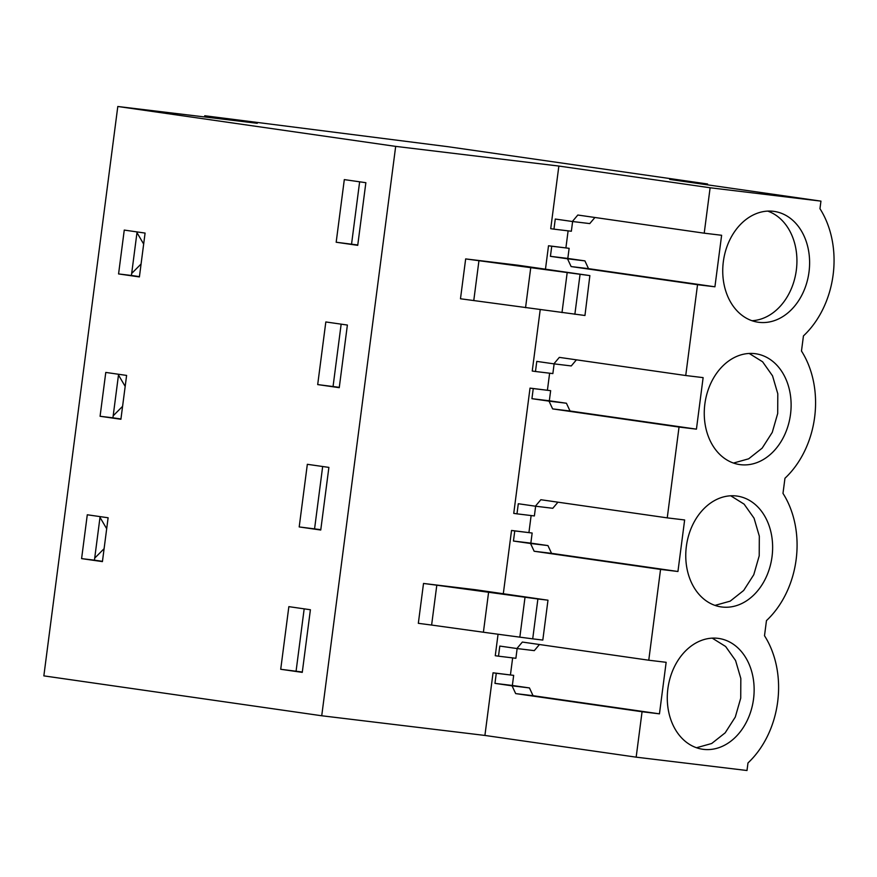 <?xml version="1.0" encoding="UTF-8"?>
<svg xmlns="http://www.w3.org/2000/svg" width="877" height="877" viewBox="0 0 877 877"><rect width="100%" height="100%" fill="white"/><g stroke="black" fill="none" stroke-linecap="round" stroke-linejoin="round"><path stroke-width="1.32" d="M204.593 116.948L204.747 115.753L257.279 123.295L117.803 106.49L395.68 146.382L558.857 166.049L710.118 187.766L820.949 201.129L819.962 208.693A87.503 67.419 -81.8 0 1 833.15 274.644L833.084 275.126A87.503 67.419 -81.8 0 1 803.442 335.913L801.479 351.03A87.503 67.419 -81.8 0 1 814.634 417.233A87.503 67.419 -81.8 0 1 784.959 478.261L782.986 493.378A87.503 67.419 -81.8 0 1 796.141 559.57A87.503 67.419 -81.8 0 1 766.465 620.609L764.503 635.726A87.503 67.419 -81.8 0 1 777.658 701.918A87.503 67.419 -81.8 0 1 747.982 762.946L746.996 770.51L636.165 757.158L642.063 711.74L659.46 713.845L666.147 662.31L648.761 660.217L660.556 569.403L677.943 571.497L684.641 519.962L667.244 517.868L679.039 427.055L696.437 429.149L703.124 377.625L685.737 375.52L697.533 284.707L714.919 286.801L721.618 235.277L704.22 233.183L710.118 187.766M820.949 201.129L669.688 179.412L707.575 183.984L447.818 146.678L204.747 115.753M117.803 106.49L43.85 675.871L321.727 715.764L484.915 735.441L636.165 757.158M141.076 263.999L131.682 273.449M136.976 232.657L143.664 244.047M122.583 406.347L113.188 415.797M118.494 375.005L125.181 386.395M100 517.342L106.687 528.743M104.1 548.695L94.705 558.145M707.465 184.839L707.575 183.984M321.727 715.764L395.68 146.382M344.31 179.61L336.176 242.238L357.728 245.341L365.862 182.701L344.31 179.61M145.089 233.074L139.399 276.924L118.57 273.931L124.26 230.081L145.089 233.074M120.905 419.261L100.077 416.279L105.777 372.429L126.606 375.422L120.905 419.261M317.693 384.586L339.246 387.678L347.38 325.049L325.827 321.958L317.693 384.586L339.289 387.338M81.594 558.616L102.423 561.609L108.112 517.77L87.283 514.777L81.594 558.616L94.442 560.173L100.099 516.619M288.851 606.643L280.717 669.283L302.269 672.374L310.403 609.745L288.851 606.643M307.334 464.306L299.2 526.934L320.752 530.026L328.886 467.397L307.334 464.306M503.288 593.937L511.532 530.453L532.153 533.019L530.848 543.126L547.939 545.582L551.545 553.343L677.943 571.497M531.133 515.544L528.93 532.558M667.244 517.868L540.846 499.726L535.387 506.193L518.296 503.738L516.981 513.845L513.747 513.374L530.026 388.116L550.646 390.671L549.331 400.778L566.421 403.234L570.028 411.006L696.437 429.149M549.627 373.196L547.412 390.21M685.737 375.52L559.329 357.377L553.88 363.845L536.779 361.39L535.474 371.497L532.24 371.037L540.21 309.691M545.439 269.392L548.509 245.768L569.129 248.323L567.814 258.43L584.915 260.886L588.522 268.658L714.919 286.801M568.11 230.859L565.906 247.862M704.22 233.183L577.822 215.029L572.363 221.497L555.273 219.042L553.957 229.149L550.723 228.689L558.857 166.049M484.915 735.441L493.049 672.802L513.67 675.367L512.354 685.474L529.456 687.93L533.052 695.691L659.46 713.845M512.65 657.893L510.436 674.895M648.761 660.217L522.352 642.063L516.904 648.531L499.802 646.075L498.498 656.182L495.264 655.722L498.059 634.235M465.665 258.912L517.814 265.194L589.87 275.597L465.665 258.912L460.48 298.772L584.685 315.457M547.719 600.142L537.886 598.991L532.712 638.851L542.808 640.067L547.982 600.208L475.663 589.75L423.514 583.457L418.329 623.317L431.616 625.06L436.801 585.2L423.514 583.457M773.382 211.302A55.985 43.137 -81.8 0 1 774.128 211.401A55.985 43.137 -81.8 0 1 808.945 272.462A55.985 43.137 -81.8 0 1 758.967 322.33A55.985 43.137 -81.8 0 1 758.221 322.232A55.985 43.137 -81.8 0 1 723.404 261.171A55.985 43.137 -81.8 0 1 773.382 211.302M717.923 638.335A55.985 43.137 -81.8 0 1 718.669 638.434A55.985 43.137 -81.8 0 1 753.475 699.495A55.985 43.137 -81.8 0 1 703.497 749.364A55.985 43.137 -81.8 0 1 702.751 749.265A55.985 43.137 -81.8 0 1 667.945 688.204A55.985 43.137 -81.8 0 1 717.923 638.335M736.406 495.987A55.985 43.137 -81.8 0 1 737.151 496.086A55.985 43.137 -81.8 0 1 771.968 557.147A55.985 43.137 -81.8 0 1 721.99 607.016A55.985 43.137 -81.8 0 1 721.245 606.917A55.985 43.137 -81.8 0 1 686.428 545.856A55.985 43.137 -81.8 0 1 736.406 495.987M754.9 353.65A55.985 43.137 -81.8 0 1 755.645 353.749A55.985 43.137 -81.8 0 1 790.451 414.81A55.985 43.137 -81.8 0 1 740.473 464.678A55.985 43.137 -81.8 0 1 739.728 464.58A55.985 43.137 -81.8 0 1 704.922 403.519A55.985 43.137 -81.8 0 1 754.9 353.65M493.049 672.802L496.272 673.273L494.968 683.369L512.058 685.825L515.665 693.597L642.063 711.74M139.432 276.628L131.418 275.477L137.075 231.923M120.949 418.976L112.925 417.825L118.581 374.271M102.456 561.324L94.442 560.173M336.176 242.238L357.772 244.99M359.636 181.813L351.556 244.091M118.57 273.931L131.418 275.477M100.077 416.279L112.925 417.825M341.153 324.161L333.063 386.439M280.717 669.283L302.313 672.023M304.176 608.846L296.086 671.135M299.2 526.934L320.796 529.675M322.67 466.498L314.58 528.787M511.532 530.453L514.766 530.925L513.451 541.032L530.541 543.488L534.148 551.249L660.556 569.403M514.766 530.925L532.153 533.019M557.936 502.181L552.784 508.287L535.387 506.193M535.639 506.215L534.378 515.939L516.981 513.845M530.026 388.116L533.249 388.577L531.933 398.684L549.035 401.14L552.642 408.901L679.039 427.055M533.249 388.577L550.646 390.671M576.419 359.833L571.267 365.939L553.88 363.845M554.121 363.878L552.861 373.591L535.474 371.497M548.509 245.768L551.743 246.229L550.427 256.336L567.518 258.792L571.124 266.564L697.533 284.707M551.743 246.229L569.129 248.323M594.913 217.485L589.761 223.591L572.363 221.497M572.615 221.53L571.355 231.243L553.957 229.149M496.272 673.273L513.67 675.367M539.443 644.518L534.29 650.635L516.904 648.531M517.145 648.563L515.884 658.287L498.498 656.182M584.959 315.512L589.87 275.597M473.777 300.515L478.952 260.655M537.886 598.991L436.801 585.2M532.712 638.851L519.842 637.151A86.132 0.954 -172.6 0 1 483.402 632.229L431.616 625.06M571.124 266.564L588.522 268.658M552.642 408.901L570.028 411.006M534.148 551.249L551.545 553.343M515.665 693.597L533.052 695.691M751.962 320.708A55.985 43.137 98.2 0 0 796.195 271.125A55.985 43.137 98.2 0 0 767.704 211.105M696.502 747.741L711.696 743.499L725.191 732.821L735.288 717.057L740.725 698.158L740.824 678.491L735.573 660.524L725.63 646.492L712.234 638.138M714.985 605.393L730.19 601.151L743.674 590.473L753.781 574.709L759.219 555.81L759.318 536.154L754.056 518.186L744.113 504.143L730.727 495.79M733.479 463.056L748.673 458.803L762.168 448.136L772.264 432.372L777.702 413.473L777.8 393.806L772.538 375.838L762.606 361.795L749.21 353.453M512.058 685.825L529.456 687.93M494.968 683.369L512.354 685.474M530.541 543.488L547.939 545.582M513.451 541.032L530.848 543.126M549.035 401.14L566.421 403.234M531.933 398.684L549.331 400.778M567.518 258.792L584.915 260.886M550.427 256.336L567.814 258.43M525.553 307.684L530.728 267.825M561.993 312.596L567.167 272.747M574.863 314.295L580.048 274.446M483.402 632.229L488.577 592.381M525.016 597.292L519.842 637.151"/></g></svg>
